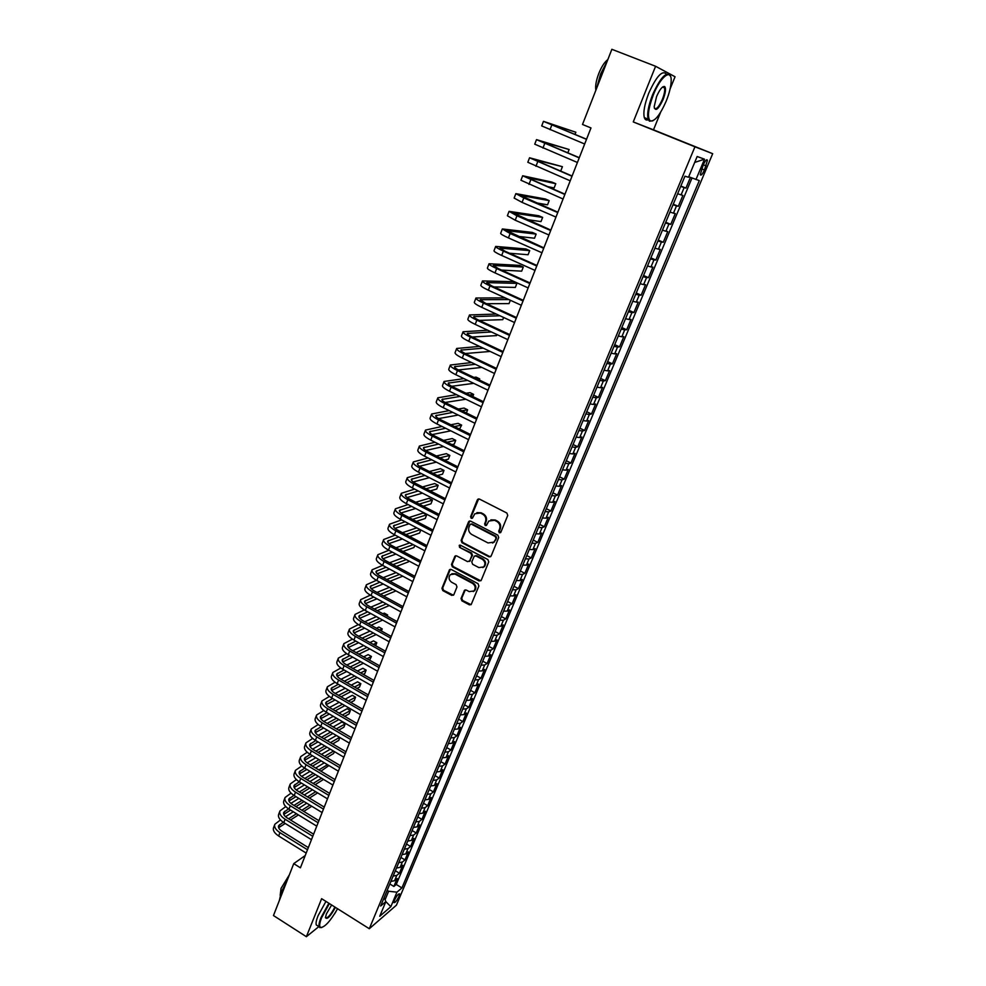 <?xml version="1.0" encoding="UTF-8"?>
<svg xmlns="http://www.w3.org/2000/svg" width="986" height="986" viewBox="0 0 986 986"><rect width="100%" height="100%" fill="white"/><g stroke="black" fill="none" stroke-linecap="round" stroke-linejoin="round"><path stroke-width="1.48" d="M499.335 532.834L500.851 532.267L507.741 515.407L506.866 513.04L479.479 499.076L477.323 499.902L470.605 516.701L471.209 518.34L472.442 518.18L474.808 513.78L480.428 513.04L482.696 514.199C485.506 516.011 486.443 518.525 485.494 521.742L484.619 523.911L485.223 525.563L486.468 525.39L488.797 521.052L494.516 520.263L496.796 521.434C499.631 523.258 500.568 525.772 499.606 529.001L498.719 531.171L499.335 532.834M490.868 519.856L495.206 520.004L497.486 521.175C500.309 522.999 501.245 525.513 500.284 528.742L499.397 530.912L500.555 532.686M478.654 498.904L471.308 516.454L472.393 518.217M476.904 512.609L481.131 512.794L483.386 513.952C486.197 515.764 487.133 518.279 486.184 521.483L485.309 523.652L486.431 525.427M399.047 896.274L399.613 893.846C398.492 893.501 396.779 895.608 394.486 900.181L393.919 902.609C395.053 902.942 396.766 900.834 399.047 896.274M461.029 598.514L461.892 600.831L469.373 604.849L471.172 604.603L478.888 586.004L478.025 583.675L451.268 569.489L449.53 569.711L441.95 588.285L442.813 590.602L451.773 595.408L453.868 594.669L456.974 586.953L456.124 584.636L451.65 582.258C448.753 580.027 448.297 577.5 450.282 574.653L454.953 574.049L472.553 583.392C475.437 585.573 475.93 588.1 474.007 590.947L469.2 591.612L466.267 590.047L464.492 590.294L461.029 598.514L461.744 598.182L462.594 600.499L471.098 604.677M321.633 898.69L306.375 936.7L273.467 915.55L293.742 863.625L300.41 867.803L590.984 127.933L582.504 124.47L611.862 49.3L655.591 66.272L633.258 121.931L694.945 146.803L369.294 928.726L321.633 898.69M488.982 556.819L491.139 556.042L498.706 537.518L497.831 535.164L470.642 521.126L468.51 521.927L461.128 540.39L461.99 542.719L488.982 556.819L490.646 556.696M488.748 561.897L481.254 580.224L479.122 580.976L452.352 566.79L451.489 564.473L454.965 556.141L456.703 555.907L467.561 561.626L469.681 560.861L471.789 555.66L470.914 553.319L459.587 547.39L459.229 545.369L460.45 545.209L487.873 559.555L488.748 561.897M389.84 883.974L393.87 886.463L397.185 878.526L394.573 880.708L396.791 875.383L393.131 876.086M395.361 870.749L399.404 873.226L402.744 865.24L400.131 867.372L402.374 862.023L398.726 862.688M400.908 857.438L404.975 859.903L408.34 851.867L405.739 853.95L407.994 848.564L404.346 849.205M406.503 844.028L410.583 846.493L413.96 838.408L411.384 840.442L413.652 835.019L410.003 835.623M412.123 830.532L416.228 832.985L419.642 824.851L417.066 826.847L419.358 821.375L415.71 821.942M417.793 816.938L421.909 819.391L425.348 811.195L422.797 813.154L425.089 807.645L421.441 808.187M423.499 803.257L427.641 805.71L431.092 797.452L428.553 799.363L430.87 793.816L427.221 794.322M429.243 789.49L433.396 791.931L436.884 783.611L434.358 785.472L436.687 779.901L433.039 780.37M435.023 775.625L439.201 778.053L442.702 769.684L440.187 771.496L442.541 765.875L438.906 766.307M440.841 761.66L445.043 764.088L448.568 755.658L446.079 757.421L448.433 751.763L444.809 752.158M446.707 747.598L450.935 750.013L454.484 741.534L451.995 743.247L454.373 737.553L450.75 737.91M452.611 733.436L456.851 735.852L460.425 727.311L457.96 728.974L460.351 723.243L456.728 723.564M458.552 719.176L462.816 721.592L466.415 712.989L463.962 714.603L466.378 708.823L462.754 709.119M464.542 704.83L468.831 707.233L472.454 698.569L470.014 700.134L472.442 694.317L468.818 694.563M470.568 690.373L474.87 692.764L478.518 684.037L476.102 685.553L478.543 679.699L474.932 679.909M476.632 675.817L480.958 678.208L484.644 669.42L482.228 670.874L484.693 664.983L481.082 665.156M482.746 661.15L487.096 663.541L490.794 654.692L488.403 656.097L490.892 650.156L487.281 650.292M488.908 646.397L493.271 648.763L497.006 639.852L494.627 641.208L497.129 635.23L493.518 635.317M495.108 631.521L499.495 633.899L503.254 624.914L500.888 626.221L503.415 620.194L499.803 620.243M501.344 616.546L505.756 618.912L509.54 609.878L507.198 611.11L509.737 605.047L506.138 605.059M507.63 601.472L512.067 603.826L515.875 594.718L513.558 595.901L516.109 589.788L512.51 589.764M513.965 586.276L518.426 588.63L522.26 579.46L519.955 580.581L522.531 574.431L518.944 574.357M520.349 570.98L524.823 573.322L528.693 564.091L526.401 565.151L528.989 558.951L525.402 558.84M526.77 555.574L531.281 557.903L535.164 548.598L532.896 549.609L535.509 543.36L531.922 543.212M533.241 540.057L537.777 542.374L541.696 533.007L539.441 533.956L542.066 527.658L538.492 527.461M539.761 524.429L544.309 526.734L548.265 517.305L546.022 518.192L548.672 511.845L545.11 511.598M546.318 508.677L550.903 510.982L554.884 501.48L552.665 502.305L555.328 495.909L551.766 495.625M552.936 492.815L557.534 495.108L561.539 485.531L559.345 486.295L562.032 479.862L558.483 479.529M559.604 476.842L564.226 479.122L568.256 469.472L566.087 470.174L568.799 463.691L565.237 463.309M566.309 460.745L570.956 463.013L575.023 453.301L572.866 453.93L575.602 447.397L572.053 446.978M573.076 444.526L577.747 446.794L581.839 437.008L579.706 437.574L582.455 430.993L578.918 430.512M579.879 428.195L584.587 430.451L588.704 420.578L586.596 421.084L589.369 414.453L585.832 413.935M586.744 411.729L591.477 413.984L595.63 404.038L593.535 404.47L596.32 397.802L592.796 397.222M593.658 395.152L598.416 397.395L602.594 387.375L600.523 387.745L603.333 381.015L599.821 380.386M600.622 378.439L605.404 380.67L609.619 370.588L607.573 370.884L610.408 364.093L606.883 363.427M607.647 361.615L612.442 363.834L616.694 353.666L614.672 353.888L617.519 347.06L614.019 346.332M614.709 344.656L619.541 346.862L623.83 336.62L621.821 336.768L624.693 329.879L621.192 329.102M621.833 327.562L626.689 329.768L631.015 319.439L629.031 319.513L631.927 312.587L628.439 311.749M629.019 310.344L633.899 312.537L638.25 302.135L636.29 302.135L639.211 295.147L635.723 294.259M636.253 293.002L641.159 295.171L645.547 284.683L643.611 284.621L646.557 277.571L643.082 276.635M643.538 275.513L648.48 277.67L652.892 267.107L650.982 266.959L653.952 259.86L650.489 258.862M650.883 257.888L655.85 260.045L660.3 249.396L658.414 249.175L661.409 242.014L657.945 240.966M658.291 240.14L663.282 242.273L667.768 231.55L665.907 231.242L668.927 224.032L665.476 222.922M665.747 222.244L670.776 224.364L675.299 213.555L673.463 213.173L676.495 205.901L673.056 204.731M673.265 204.213L678.319 206.32L682.879 195.425L677.628 193.749M482.82 567.591L484.36 566.63C486.369 563.721 485.901 561.182 482.967 558.976L482.277 559.272C485.198 561.478 485.679 564.017 483.707 566.913L478.888 567.591L472.639 564.3L471.776 561.958L474.229 556.227L476.004 555.993L482.277 559.272M703.24 164.921L700.245 174.682C701.021 175.878 702.426 174.312 704.46 169.986L707.455 160.213C706.679 159.017 705.273 160.582 703.24 164.921M694.945 146.803L712.693 153.693L396.421 905.173L369.294 928.726M393.87 886.463L396.261 884.454L401.918 887.942L699.296 180.598L688.709 176.753M401.918 887.942L396.939 892.17L390.85 906.676L379.721 916.277L385.871 901.586L380.658 906.011L684.95 176.198L688.487 177.27L697.164 156.503L704.509 159.19L695.956 179.563M680.845 186.034L685.923 188.141L680.697 186.403M678.319 206.32L676.495 205.901M670.776 224.364L668.927 224.032M663.282 242.273L661.409 242.014M655.85 260.045L653.952 259.86M648.48 277.67L646.557 277.571M641.159 295.171L639.211 295.147M633.899 312.537L631.927 312.587M626.689 329.768L624.693 329.879M619.541 346.862L617.519 347.06M612.442 363.834L610.408 364.093M605.404 380.67L603.333 381.015M598.416 397.395L596.32 397.802M591.477 413.984L589.369 414.453M584.587 430.451L582.455 430.993M577.747 446.794L575.602 447.397M570.956 463.013L568.799 463.691M564.226 479.122L562.032 479.862M557.534 495.108L555.328 495.909M550.903 510.982L548.672 511.845M544.309 526.734L542.066 527.658M537.777 542.374L535.509 543.36M531.281 557.903L528.989 558.951M524.823 573.322L522.531 574.431M518.426 588.63L516.109 589.788M512.067 603.826L509.737 605.047M505.756 618.912L503.415 620.194M499.495 633.899L497.129 635.23M493.271 648.763L490.892 650.156M487.096 663.541L484.693 664.983M480.958 678.208L478.543 679.699M474.87 692.764L472.442 694.317M468.831 707.233L466.378 708.823M462.816 721.592L460.351 723.243M456.851 735.852L454.373 737.553M450.935 750.013L448.433 751.763M445.043 764.088L442.541 765.875M439.201 778.053L436.687 779.901M433.396 791.931L430.87 793.816M427.641 805.71L425.089 807.645M421.909 819.391L419.358 821.375M416.228 832.985L413.652 835.019M410.583 846.493L407.994 848.564M404.975 859.903L402.374 862.023M399.404 873.226L396.791 875.383M396.261 884.454L691.987 178.022M685.923 188.141L690.41 177.418M385.082 899.737L388.62 891.258L387.178 890.37M670.098 88.95L675.053 76.748L655.591 66.272M306.375 936.7L318.872 926.593M334.574 913.886L335.943 911.656M633.258 121.931L653.496 129.832L660.632 112.256M653.496 129.832L712.693 153.693M305.216 855.552L293.742 863.625M469.262 561.465L472.491 555.377L471.616 553.035L459.587 547.39M670.012 212.027L673.463 213.173M662.456 230.157L665.907 231.242M654.95 248.139L658.414 249.175M647.519 265.986L650.982 266.959M640.136 283.697L643.611 284.621M632.802 301.272L636.29 302.135M625.531 318.7L629.031 319.513M618.321 336.004L621.821 336.768M611.16 353.185L614.672 353.888M604.048 370.218L607.573 370.884M596.998 387.141L600.523 387.745M589.998 403.915L593.535 404.47M583.059 420.578L586.596 421.084M576.169 437.106L579.706 437.574M569.316 453.523L572.866 453.93M562.525 469.817L566.087 470.174M555.784 485.975L559.345 486.295M549.091 502.034L552.665 502.305M542.448 517.958L546.022 518.192M535.854 533.771L539.441 533.956M529.309 549.473L532.896 549.609M522.814 565.064L526.401 565.151M516.368 580.532L519.955 580.581M509.959 595.889L513.558 595.901M503.599 611.147L507.198 611.11M497.289 626.283L500.888 626.221M491.016 641.319L494.627 641.208M484.792 656.245L488.403 656.097M478.617 671.072L482.228 670.874M472.479 685.788L476.102 685.553M466.39 700.393L470.014 700.134M460.339 714.912L463.962 714.603M454.324 729.32L457.96 728.974M448.359 743.629L451.995 743.247M442.443 757.84L446.079 757.421M436.551 771.939L440.187 771.496M430.709 785.965L434.358 785.472M424.904 799.88L428.553 799.363M419.149 813.697L422.797 813.154M413.417 827.427L417.066 826.847M407.736 841.058L411.384 840.442M402.091 854.603L405.739 853.95M396.483 868.062L400.131 867.372M385.871 901.586L384.158 897.593M390.912 881.422L394.573 880.708M388.62 891.258L396.939 892.17M694.686 162.431L704.509 159.19M390.85 906.676L385.846 901.635M469.792 520.953L461.842 540.118L462.705 542.448L489.672 556.535M495.872 538.159L495.255 536.507L471.407 524.182L470.186 524.342L469.003 527.017C468.079 530.209 469.003 532.699 471.789 534.511L488.045 542.953L493.826 542.14L496.55 537.888L495.946 536.236L495.255 536.507M470.926 524.059L472.121 523.923L495.946 536.236M492.556 543.052L494.504 541.856L494.935 540.439M496.55 537.888L495.625 540.168M455.815 555.734L452.204 564.177L453.067 566.494L480.823 580.828M459.229 545.369L459.944 545.085L460.302 547.107M475.079 555.808L476.706 555.697L482.967 558.976M465.293 589.875L461.744 598.182M473.218 591.588L474.71 590.626C476.62 587.779 476.139 585.253 473.255 583.071L472.553 583.392M451.834 573.716L455.668 573.741L473.255 583.071M450.355 569.304L442.677 587.964L443.54 590.269L453.449 595.248M574.986 134.466L575.849 132.235L543.459 121.34L586.497 139.346M543.459 121.364L541.708 125.925L584.673 143.993M586.547 139.223L547.859 123.102L575.849 132.235M666.24 101.053C669.457 92.943 671.109 86.078 671.183 80.433C671.478 68.083 660.349 76.859 653.287 94.964C648.221 108.608 647.173 117.223 650.131 120.81C654.568 121.894 659.942 115.3 666.24 101.053M652.781 120.871L649.38 121.155L648.11 119.146C646.878 113.871 648.369 105.712 652.609 94.681C660.731 76.957 666.696 70.807 670.48 76.23M663.073 99.561C658.315 109.508 655.345 111.899 654.162 106.734L656.602 96.517C659.782 89.319 662.469 86.004 664.687 86.558C666.166 88.432 665.624 92.77 663.073 99.561M654.31 108.177C656.232 109.914 658.931 106.956 662.407 99.29C664.379 94.188 665.082 90.379 664.527 87.865L662.814 86.842M596.592 88.407L600.548 74.123L607.29 61.009M595.864 90.256C595.162 86.176 596.123 80.606 598.761 73.556C601.596 66.567 604.628 61.921 607.844 59.591M648.32 119.737C646.397 120.514 645.066 119.811 644.326 117.63C643.069 112.355 644.548 104.196 648.763 93.165C656.516 76.107 662.407 69.772 666.462 74.16M329.386 903.57L321.609 917.707C319.464 923.192 319.107 926.446 320.512 927.481C324.653 927.481 330.347 921.232 337.582 908.747M321.633 927.616L319.181 926.791C318.638 925.078 319.23 922.033 320.98 917.646L328.868 903.25M335.4 907.366C330.347 916.586 327.032 919.987 325.442 917.584L326.428 913.849L331.641 904.988M325.442 917.732C327.623 918.447 330.778 914.885 334.895 907.046M279.395 900.378L281.183 892.355L286.741 881.558M280.16 895.325L281.072 888.361L289.416 874.73M317.911 925.977L316.272 924.942C315.717 923.229 316.309 920.172 318.047 915.784L325.947 901.401M567.8 152.892L569.107 149.515L536.483 139.63L579.226 157.871M536.47 139.667L534.745 144.178L577.414 162.48M579.3 157.686L540.858 141.38L569.107 149.515M559.247 170.578L560.751 170.948L562.414 166.683L529.544 157.772L572.003 176.248M529.531 157.809L527.818 162.283L570.216 180.82M572.102 176.001L533.907 159.51L562.414 166.683M546.749 186.403L554.12 187.956L555.784 183.716L551.95 182.09L522.666 175.767L564.842 194.476M522.642 175.828L520.953 180.253L563.068 199.012M564.966 194.18L527.005 177.505L555.784 183.716M536.125 202.82L547.538 204.829L549.19 200.626L545.369 198.987L515.838 193.638L523.8 197.915L557.743 212.569M515.814 193.7L514.137 198.075L522.075 202.389L555.968 217.08M557.879 212.212L520.164 195.364L549.19 200.626M526.61 219.521L541.006 221.591L542.633 217.413L538.849 215.761L509.072 211.361L516.935 215.774L550.693 230.527M509.035 211.435L507.383 215.774L515.234 220.223L548.931 234.988M550.854 230.108L513.373 213.087L542.633 217.413M517.823 236.344L534.523 238.23L536.137 234.089L532.366 232.425L502.342 228.962L510.132 233.509L543.693 248.336M502.305 229.048L500.666 233.337C500.543 233.99 503.131 235.518 508.431 237.909L541.955 252.773M543.878 247.856L506.644 230.662L536.137 234.089M509.528 253.229L528.077 254.745L529.692 250.629L525.932 248.965L495.675 246.414C495.527 247.129 498.09 248.694 503.365 251.097L536.754 266.01M495.638 246.512L494.011 250.764C493.863 251.492 496.414 253.069 501.689 255.473L535.028 270.411M536.963 265.481L505.091 251.245L499.951 248.115L529.692 250.629M501.603 270.09L521.693 271.15L523.283 267.058L519.548 265.382L489.056 263.743C488.883 264.531 491.41 266.134 496.661 268.549L529.864 283.561M489.007 263.854L487.404 268.056C487.22 268.858 489.759 270.472 494.997 272.9L528.151 287.924M530.098 282.97L498.398 268.648L493.32 265.444L523.283 267.058M493.949 286.926L515.333 287.431L516.923 283.376L513.213 281.688L482.474 280.936C482.277 281.799 484.792 283.438 490.005 285.878L523.024 300.964M482.437 281.059L480.848 285.225C480.638 286.088 483.14 287.752 488.353 290.192L521.323 305.29M523.283 300.323L491.755 285.928L486.727 282.625L516.923 283.376M505.115 297.871L475.955 298.006C475.733 298.931 478.21 300.619 483.399 303.072L516.245 318.231M475.905 298.142L474.328 302.258C474.106 303.195 476.571 304.896 481.76 307.349L514.556 322.533M516.516 317.541L485.161 303.072L480.194 299.695L508.825 299.571M486.529 303.7L509.035 303.602L510.341 300.262M496.229 314.053L469.484 314.953C469.237 315.939 471.69 317.665 476.842 320.142L509.503 335.376M469.435 315.089L467.869 319.168C467.61 320.167 470.063 321.904 475.215 324.382L507.827 339.64M509.799 334.624L478.617 320.08C475.178 318.441 473.539 317.282 473.699 316.629L499.927 315.766M479.282 320.401L502.774 319.661L503.624 317.48M487.725 330.236L463.063 331.764C462.779 332.824 465.207 334.587 470.334 337.076L502.823 352.396M463.001 331.912L461.46 335.955C461.177 337.015 463.593 338.802 468.72 341.292L501.159 356.624M503.143 351.595L472.121 336.978C468.695 335.314 467.081 334.131 467.265 333.428L491.422 331.962M472.195 337.015L496.562 335.597L496.969 334.562M479.541 346.406L456.678 348.465C456.382 349.574 458.773 351.386 463.876 353.888L496.192 369.282M456.617 348.613L455.088 352.618C454.78 353.74 457.171 355.564 462.274 358.078L494.541 373.484M496.525 368.419L465.675 353.74C462.274 352.064 460.672 350.856 460.869 350.116L483.226 348.157M465.244 353.53L490.19 351.447M471.641 362.54L450.343 365.03C450.023 366.2 452.389 368.061 457.467 370.576L489.611 386.044M450.282 365.19L448.778 369.146C448.445 370.342 450.812 372.203 455.865 374.729L487.971 390.209M489.968 385.132L459.279 370.379C455.889 368.702 454.312 367.47 454.521 366.681L475.314 364.302M458.416 369.947L481.821 367.408M485.765 363.304L482.018 361.517M463.95 378.624L444.057 381.471C443.712 382.716 446.054 384.602 451.107 387.141L483.078 402.67M443.996 381.644L442.504 385.563C442.147 386.82 444.489 388.718 449.517 391.257L481.451 406.811M483.46 401.721L452.919 386.894C449.554 385.206 447.989 383.948 448.223 383.11L467.623 380.399M451.711 386.278L473.736 383.344M479.258 379.98L479.689 378.858L476.09 377.133L473.884 377.404M477.495 379.142L479.689 378.858M456.469 394.646L437.821 397.802C437.451 399.108 439.768 401.031 444.785 403.582L476.595 419.186M437.759 397.987L436.268 401.869C435.898 403.175 438.203 405.11 443.219 407.674L474.981 423.29M476.99 418.175L446.621 403.286C443.269 401.585 441.728 400.304 441.974 399.429L460.129 396.421M445.093 402.485L465.885 399.231M472.799 396.545L473.637 394.388L470.051 392.65L466.008 393.241M469.607 394.992L473.637 394.388M449.16 410.595L431.634 414.009C431.239 415.365 433.532 417.337 438.511 419.9L470.162 435.565M431.56 414.194L430.093 418.039C429.686 419.42 431.979 421.392 436.958 423.955L468.56 439.645M470.568 434.518L440.36 419.568C437.032 417.854 435.504 416.548 435.763 415.636L452.808 412.382M438.573 418.594L458.243 415.057M466.39 412.986L467.623 409.806L464.061 408.056L458.342 409.03M461.929 410.792L467.623 409.806M442.011 426.47L425.484 430.093C425.065 431.523 427.332 433.52 432.287 436.095L463.765 451.834M425.41 430.29L423.955 434.099C423.524 435.541 425.792 437.55 430.746 440.126L462.175 455.889M464.196 450.738L434.148 435.713C430.833 434 429.317 432.669 429.6 431.72L445.635 428.269M432.139 434.604L450.787 430.833M459.538 429.058L461.658 425.114L458.108 423.364L450.861 424.769M454.447 426.544L461.658 425.114M434.999 442.258L419.383 446.066C418.939 447.545 421.182 449.591 426.112 452.18L457.43 467.98M419.296 446.276L417.867 450.047C417.411 451.539 419.654 453.585 424.572 456.185L455.852 471.998M457.874 466.834L427.973 451.761C424.683 450.035 423.191 448.667 423.487 447.681L438.61 444.07M425.767 450.491L443.503 446.522M451.97 444.624L454.25 444.107L455.729 440.323L452.192 438.56L443.552 440.422M447.126 442.209L455.729 440.323M428.109 457.96L413.319 461.929C412.851 463.469 415.069 465.54 419.987 468.14L451.132 484.015M413.233 462.138L411.815 465.873C411.347 467.426 413.553 469.509 418.458 472.121L449.567 487.996M451.6 482.82L421.86 467.684C418.582 465.947 417.103 464.554 417.411 463.531L431.708 459.784M419.481 466.279L436.354 462.138M444.563 460.129L448.371 459.193L449.838 455.433L446.325 453.659L436.404 456M439.966 457.8L449.838 455.433M421.33 473.588L407.304 477.668C406.811 479.27 409.017 481.378 413.886 483.99L444.883 499.927M407.218 477.89L405.813 481.587C405.32 483.202 407.501 485.309 412.382 487.934L443.33 503.883M445.376 498.682L415.772 483.485C412.518 481.735 411.051 480.33 411.384 479.27L424.904 475.412M413.245 481.969L429.341 477.68M437.316 475.548L442.541 474.167L443.996 470.433L440.495 468.658L429.378 471.505M432.928 473.317L443.996 470.433M414.65 489.105L401.327 493.296C400.821 494.947 402.991 497.092 407.847 499.729L438.684 515.715M401.24 493.53L399.848 497.19C399.33 498.854 401.499 501.011 406.343 503.649L437.143 519.647M439.189 514.433L409.745 499.175C406.503 497.425 405.049 495.995 405.394 494.886L418.224 490.954M407.082 497.536L422.452 493.123M430.216 490.905L436.736 489.031L438.178 485.322L434.703 483.547L422.489 486.936M426.026 488.748L438.178 485.322M408.068 504.549L395.398 508.813C394.868 510.526 397.013 512.708 401.844 515.345L432.521 531.405M395.312 509.059L393.932 512.683C393.389 514.396 395.534 516.59 400.353 519.24L430.993 535.299M433.039 530.074L403.755 514.754C400.526 512.991 399.096 511.537 399.453 510.403L411.63 506.397M400.982 513.003L415.673 508.493M423.24 506.175L430.981 503.809L432.41 500.124L428.947 498.337L415.71 502.268M419.235 504.092L432.41 500.124M401.585 519.881L389.519 524.232C388.965 525.982 391.085 528.2 395.891 530.862L426.408 546.971M389.421 524.478L388.053 528.065C387.486 529.839 389.606 532.058 394.4 534.72L424.892 550.841M426.95 545.603L397.802 530.221C394.597 528.459 393.18 526.98 393.55 525.797L405.123 521.742M394.93 528.36L409.005 523.776M416.388 521.372L425.262 518.476L426.691 514.815L423.24 513.028L409.042 517.527M412.542 519.363L426.691 514.815M395.176 535.127L383.665 539.527C383.098 541.339 385.193 543.582 389.975 546.256L420.344 562.427M383.566 539.786L382.211 543.335C381.631 545.159 383.727 547.415 388.496 550.089L418.828 566.272M420.899 561.009L391.898 545.578C388.706 543.804 387.301 542.312 387.683 541.092L398.714 537M388.94 543.606L402.424 538.96M409.646 536.47L419.58 533.044L420.788 529.95M405.961 534.523L420.246 529.667M416.807 527.867L402.461 532.686M388.854 550.274L377.86 554.711C377.268 556.585 379.351 558.865 384.096 561.539L414.317 577.771M377.761 554.982L376.418 558.495C375.814 560.381 377.897 562.661 382.642 565.348L412.814 581.592M414.884 576.317L386.031 560.837C382.864 559.05 381.471 557.521 381.865 556.277L392.366 552.148M382.999 558.754L395.941 554.058M403.003 551.494L413.935 547.526L414.736 545.468M399.453 549.609L413.22 544.666M409.794 542.855L395.978 547.76M384.096 561.539L382.642 565.348L372.104 569.797C371.488 571.72 373.546 574.025 378.267 576.724L408.327 593.005M371.993 570.068L370.662 573.556C370.046 575.491 372.092 577.808 376.812 580.507L406.836 596.801M408.919 591.514L380.202 575.972C377.059 574.172 375.678 572.644 376.085 571.35L386.105 567.221M377.12 573.803L389.544 569.07M396.458 566.432L408.327 561.897L408.722 560.886M393.044 564.596L406.318 559.592M402.904 557.78L389.581 562.735M376.43 580.286L366.373 584.784C365.744 586.744 367.778 589.086 372.474 591.797L402.387 608.128M366.274 585.055L364.956 588.506C364.315 590.491 366.336 592.832 371.032 595.544L400.908 611.899M402.991 606.6L374.421 591.008C371.291 589.209 369.935 587.644 370.354 586.325L379.906 582.184M371.278 588.741L383.221 583.983M390 581.272L402.756 576.181M386.722 579.497L399.527 574.444M396.125 572.607L383.258 577.623M370.329 595.15L360.691 599.648C360.038 601.67 362.047 604.048 366.73 606.76L396.483 623.152M360.58 599.944L359.274 603.358C358.621 605.392 360.63 607.77 365.288 610.494L395.016 626.886M397.111 621.574L368.678 605.934C365.56 604.122 364.216 602.545 364.66 601.189L373.78 597.06M365.486 603.58L376.972 598.798M383.628 596.025L395.965 590.897M380.46 594.299L392.847 589.197M389.458 587.36L377.022 592.426M364.302 609.915L355.046 614.426C354.381 616.496 356.365 618.9 361.012 621.624L390.629 638.065M354.935 614.722L353.641 618.099C352.963 620.182 354.948 622.585 359.594 625.321L389.174 641.775M391.269 636.451L362.984 620.761C359.878 618.937 358.547 617.347 359.003 615.954L367.729 611.825M359.742 618.308L370.798 613.526M377.33 610.691L389.26 605.527M393.02 601.152L389.482 599.229M374.286 609.015L386.253 603.876M382.876 602.027L370.859 607.13M358.337 624.582L349.438 629.093C348.748 631.213 350.72 633.641 355.342 636.377L384.811 652.868M349.327 629.388L348.046 632.741C347.355 634.873 349.315 637.313 353.937 640.05L383.369 656.565M385.464 651.216L357.326 635.477C354.233 633.653 352.926 632.038 353.382 630.621L361.726 626.504M354.048 632.95L364.697 628.156M371.118 625.272L382.667 620.071M387.19 616.114L387.646 614.968L384.306 613.132L382.888 613.748M368.172 623.633L379.758 618.468M386.229 615.597L387.646 614.968M376.393 616.62L364.758 621.747M352.433 639.138L343.88 643.661C343.165 645.83 345.112 648.283 349.71 651.031L379.043 667.571M343.757 643.969L342.487 647.284C341.772 649.466 343.72 651.931 348.317 654.679L377.601 671.232M379.709 665.883L351.694 650.107C348.625 648.27 347.331 646.631 347.799 645.177L355.786 641.097M348.403 647.482L358.657 642.699M364.968 639.754L376.171 634.54M381.397 630.978L382.211 628.895L378.883 627.047L376.381 628.193M362.121 638.164L373.361 632.975M379.721 630.042L382.211 628.895M369.996 631.114L358.719 636.266M346.591 653.619L338.346 658.118C337.619 660.337 339.541 662.826 344.126 665.587L373.312 682.176M338.235 658.438L336.978 661.717C336.238 663.948 338.161 666.45 342.734 669.211L371.882 685.812M373.99 680.451L346.111 664.613C343.066 662.777 341.772 661.113 342.265 659.634L349.907 655.579M342.783 661.914L352.68 657.157M358.892 654.162L369.762 648.924M375.641 645.731L376.812 642.724L373.509 640.888L369.972 642.552M356.143 652.609L367.038 647.395M373.287 644.413L376.812 642.724M363.686 645.522L352.754 650.698M340.799 667.99L332.861 672.489C332.109 674.744 334.02 677.271 338.568 680.044L367.618 696.683M332.738 672.809L331.493 676.063C330.741 678.343 332.639 680.858 337.187 683.643L366.2 700.282M368.308 694.908L340.577 679.034C337.532 677.185 336.263 675.509 336.756 673.993L344.077 669.975M337.224 676.248L346.764 671.503M352.889 668.459L363.427 663.221M369.577 660.176L371.451 656.479L368.16 654.63L363.649 656.836M350.215 666.955L360.79 661.742M366.952 658.697L371.451 656.479M357.462 659.856L346.85 665.032M335.08 682.263L327.414 686.761C326.637 689.066 328.523 691.605 333.058 694.39L361.961 711.079M327.278 687.082L326.046 690.311C325.281 692.628 327.155 695.179 331.69 697.965L360.556 714.665M362.663 709.267L335.067 693.355C332.035 691.494 330.778 689.806 331.296 688.253L338.309 684.284M331.703 690.483L340.909 685.775M346.936 682.682L357.178 677.444M363.23 674.338L364.808 673.537L366.126 670.135L362.86 668.274L357.4 671.022M344.36 681.203L354.627 675.989M360.691 672.896L366.126 670.135M351.299 674.091L340.996 679.28M329.398 696.449L321.991 700.923C321.214 703.277 323.075 705.853 327.586 708.651L356.34 725.376M321.867 701.268L320.647 704.448C319.858 706.814 321.719 709.402 326.218 712.2L354.948 728.937M357.068 723.539L329.595 707.578C326.588 705.717 325.343 703.992 325.861 702.426L332.59 698.482M326.218 704.633L335.104 699.949M341.057 696.806L351.004 691.568M356.981 688.425L359.52 687.082L360.839 683.705L357.585 681.844L351.226 685.134M338.555 695.364L348.526 690.151M354.516 687.02L360.839 683.705M345.223 688.253L335.215 693.441M323.778 710.536L316.617 714.998C315.816 717.401 317.652 720.002 322.139 722.8L350.769 739.574M316.481 715.343L315.274 718.498C314.472 720.914 316.309 723.527 320.795 726.325L349.377 743.111M351.497 737.701L324.172 721.69C321.177 719.829 319.945 718.091 320.475 716.489L326.921 712.607M320.783 718.671L329.361 714.024M335.24 710.844L344.903 705.619M350.794 702.426L354.27 700.541L355.589 697.188L352.335 695.315L345.137 699.16M332.8 709.439L342.499 704.226M348.403 701.046L355.589 697.188M339.209 702.315L329.472 707.504M318.207 724.537L311.28 728.974C310.454 731.427 312.279 734.052 316.74 736.862L345.223 753.674M311.145 729.332L309.949 732.462C309.123 734.915 310.935 737.553 315.397 740.363L343.843 757.186M345.975 751.763L318.774 735.716C315.791 733.843 314.571 732.093 315.126 730.466L321.3 726.62M315.372 732.623L323.667 728.013M329.472 724.796L338.876 719.57M344.693 716.341L349.056 713.913L350.363 710.573L347.134 708.712L339.11 713.1M327.105 723.416L336.534 718.215M342.364 714.998L350.363 710.573M333.256 716.292L323.802 721.469M312.673 738.44L305.968 742.865C305.13 745.354 306.942 748.004 311.379 750.827L339.726 767.687M305.833 743.222L304.649 746.316C303.811 748.818 305.611 751.48 310.048 754.302L338.358 771.175M340.49 765.74L313.412 749.656C310.454 747.77 309.247 746.008 309.801 744.344L315.717 740.56M310.011 746.488L318.034 741.916M323.753 738.662L332.911 733.448M338.654 730.182L343.88 727.2L345.174 723.884L341.957 722.011L333.145 726.953M321.461 737.306L330.643 732.105M336.399 728.851L345.174 723.884M327.377 730.195L318.182 735.346M307.201 752.244L300.693 756.656C299.843 759.183 301.63 761.87 306.054 764.692L334.266 781.59M300.557 757.014L299.387 760.083C298.536 762.622 300.311 765.309 304.723 768.143L332.898 785.053M335.043 779.618L308.088 763.484C305.142 761.599 303.959 759.812 304.526 758.123L310.196 754.389M304.699 760.243L312.439 755.732M318.096 752.429L327.019 747.228M332.689 743.925L338.74 740.4L339.862 737.516M315.865 751.11L324.801 745.921M330.483 742.631L339.578 737.355M336.374 735.482L327.253 740.72M321.547 743.999L312.611 749.138M301.765 765.974L295.467 770.349C294.592 772.925 296.355 775.625 300.755 778.472L328.831 795.406M295.319 770.719L294.161 773.763C293.286 776.339 295.048 779.063 299.436 781.898L327.488 798.845M329.632 793.397L302.813 777.239C299.867 775.341 298.696 773.529 299.276 771.816L304.723 768.143L306.054 764.692M299.411 773.924L306.905 769.45M312.488 766.122L321.177 760.933M326.785 757.593L333.625 753.514L334.377 751.591M310.319 764.816L319.033 759.651M324.64 756.324L333.502 751.073M330.31 749.187L321.424 754.413M315.791 757.729L307.102 762.831M296.379 779.593L290.266 783.956C289.379 786.569 291.129 789.305 295.504 792.152L323.445 809.136M290.118 784.338L288.972 787.346C288.085 789.971 289.822 792.707 294.198 795.554L322.102 812.55M324.246 807.09L297.562 790.883C294.641 788.985 293.471 787.161 294.062 785.423L299.288 781.799M294.161 787.506L301.408 783.081M306.929 779.716L315.397 774.552M320.943 771.175L328.93 765.555M304.822 778.447L313.314 773.295M318.86 769.93L327.5 764.705M324.308 762.807L315.656 768.008M310.085 771.36L301.63 776.438M291.043 793.138L285.102 797.477C284.202 800.127 285.928 802.887 290.278 805.747L318.096 822.755M284.954 797.859L283.82 800.842C282.908 803.504 284.634 806.265 288.984 809.124L316.765 826.157M318.909 820.685L292.349 804.44C289.44 802.542 288.282 800.706 288.886 798.931L293.89 795.369M288.947 800.989L295.96 796.639M301.42 793.237L309.678 788.085M315.163 784.683L323.519 779.421M299.374 791.98L307.644 786.853M313.141 783.463L321.559 778.25M318.379 776.339L309.937 781.528M304.428 784.918L296.219 789.959M285.743 806.585L279.975 810.899C279.05 813.598 280.764 816.371 285.09 819.243L312.784 836.301M279.827 811.293L278.693 814.239C277.769 816.95 279.469 819.736 283.808 822.607L311.453 839.665M313.61 834.181L287.16 817.912C284.276 816.001 283.13 814.153 283.746 812.353L288.553 808.853M283.771 814.399L290.562 810.098M295.96 806.659L304.021 801.544M309.444 798.093L317.64 792.892M293.964 805.439L302.036 800.336M307.472 796.898L315.68 791.709M312.513 789.798L304.28 794.962M298.832 798.389L290.858 803.38M280.48 819.945L274.872 824.234C273.935 826.971 275.636 829.781 279.938 832.652L307.496 849.747M274.724 824.629L273.603 827.562C272.666 830.298 274.354 833.108 278.656 835.992L306.178 853.087M308.335 847.603L282.021 831.297C279.137 829.374 278.015 827.513 278.631 825.676L283.241 822.25M278.644 827.71L285.2 823.47M290.55 819.995L298.413 814.904M303.787 811.429L311.773 806.265M288.602 818.799L296.478 813.721M301.852 810.258L309.863 805.094M306.72 803.183L298.684 808.323M293.286 811.761L285.533 816.716M681.067 194.957L684.124 187.636M703.301 164.785L706.149 165.944M701.601 168.828L704.46 169.986M500.284 528.742L499.606 529.001M497.486 521.175L496.796 521.434M495.206 520.004L494.516 520.263M485.309 523.652L484.619 523.911M486.184 521.483L485.494 521.742M483.386 513.952L482.696 514.199M481.131 512.794L480.428 513.04M471.308 516.454L470.605 516.701M478.025 499.668L477.323 499.902M499.397 530.912L498.719 531.171M462.705 542.448L461.99 542.719M461.842 540.118L461.128 540.39M469.225 521.68L468.51 521.927M472.121 523.923L471.407 524.182M479.825 580.655L479.122 580.976M453.067 566.494L452.352 566.79M452.204 564.177L451.489 564.473M455.322 556.387L454.608 556.683M470.384 560.566L469.681 560.861M472.491 555.377L471.789 555.66M471.616 553.035L470.914 553.319M476.706 555.697L476.004 555.993M464.874 590.466L464.159 590.787M455.668 573.741L454.953 574.049M452.5 595.076L451.773 595.408M443.54 590.269L442.813 590.602M442.677 587.964L441.95 588.285M449.899 569.933L449.172 570.241M470.075 604.504L469.373 604.849M462.594 600.499L461.892 600.831M551.79 125.049L550.015 129.671M544.716 143.475L542.953 148.06M537.69 161.766L535.94 166.314M530.715 179.908L528.989 184.419M523.8 197.915L522.075 202.389M516.935 215.774L515.234 220.223M510.132 233.509L508.431 237.909M507.322 230.613L507.087 231.242M503.365 251.097L501.689 255.473M500.654 248.028L500.383 248.731M496.661 268.549L494.997 272.9M494.023 265.308L493.727 266.084M490.005 285.878L488.353 290.192M487.441 282.464L487.121 283.315M483.399 303.072L481.76 307.349M480.921 299.498L480.564 300.422M476.842 320.142L475.215 324.382M474.439 316.395L474.056 317.393M470.334 337.076L468.72 341.292M468.005 333.169L467.598 334.229M463.876 353.888L462.274 358.078M461.621 349.82L461.189 350.954M457.467 370.576L455.865 374.729M455.285 366.348L454.829 367.544M451.107 387.141L449.517 391.257M449 382.753L448.519 384.022M444.785 403.582L443.219 407.674M442.751 399.047L442.246 400.378M438.511 419.9L436.958 423.955M436.564 415.217L436.022 416.61M432.287 436.095L430.746 440.126M430.401 431.264L429.847 432.718M426.112 452.18L424.572 456.185M424.3 447.2L423.709 448.716M419.987 468.14L418.458 472.121M418.237 463.026L417.62 464.603M413.886 483.99L412.382 487.934M412.21 478.728L411.581 480.367M407.847 499.729L406.343 503.649M406.232 494.331L405.579 496.02M401.844 515.345L400.353 519.24M400.291 509.811L399.626 511.561M395.891 530.862L394.4 534.72M394.4 525.181L393.71 527.005M389.975 546.256L388.496 550.089M388.546 540.451L387.831 542.325M382.741 555.611L382.001 557.534M378.267 576.724L376.812 580.507M376.972 570.66L376.208 572.644M372.474 591.797L371.032 595.544M371.241 585.61L370.465 587.644M366.73 606.76L365.288 610.494M365.547 600.449L364.746 602.532M361.012 621.624L359.594 625.321M359.902 615.19L359.077 617.322M355.342 636.377L353.937 640.05M354.294 629.82L353.444 632.014M349.71 651.031L348.317 654.679M348.724 644.351L347.861 646.606M344.126 665.587L342.734 669.211M343.19 658.796L342.302 661.088M338.568 680.044L337.187 683.643M337.693 673.13L336.793 675.472M333.058 694.39L331.69 697.965M332.233 687.365L331.308 689.756M327.586 708.651L326.218 712.2M326.81 701.502L325.873 703.955M322.139 722.8L320.795 726.325M321.424 715.553L320.475 718.042M316.74 736.862L315.397 740.363M316.075 729.504L315.101 732.043M311.379 750.827L310.048 754.302M310.763 743.358L309.777 745.946M305.487 757.125L304.489 759.75M300.755 778.472L299.436 781.898M300.249 770.793L299.226 773.468M295.504 792.152L294.198 795.554M295.048 784.375L294.001 787.087M290.278 805.747L288.984 809.124M289.872 797.859L288.812 800.62M285.09 819.243L283.808 822.607M284.732 811.268L283.66 814.066M279.938 832.652L278.656 835.992M279.63 824.579L278.545 827.414M706.518 159.843L707.455 160.213M478.432 499.089L477.729 499.31M469.607 521.101L468.892 521.36M494.504 541.856L493.826 542.14M455.68 555.845L454.965 556.141M470.039 561.096L469.336 561.391M484.397 566.617L483.707 566.913M465.195 589.961L464.492 590.294M474.71 590.626L474.007 590.947M450.245 569.403L449.53 569.711M644.326 117.63L648.11 119.146M664.527 87.865L662.506 87.064M663.923 86.928L664.687 86.558M650.131 120.81L649.38 121.155M316.272 924.942L319.181 926.791M320.512 927.481L319.846 927.653"/></g></svg>
